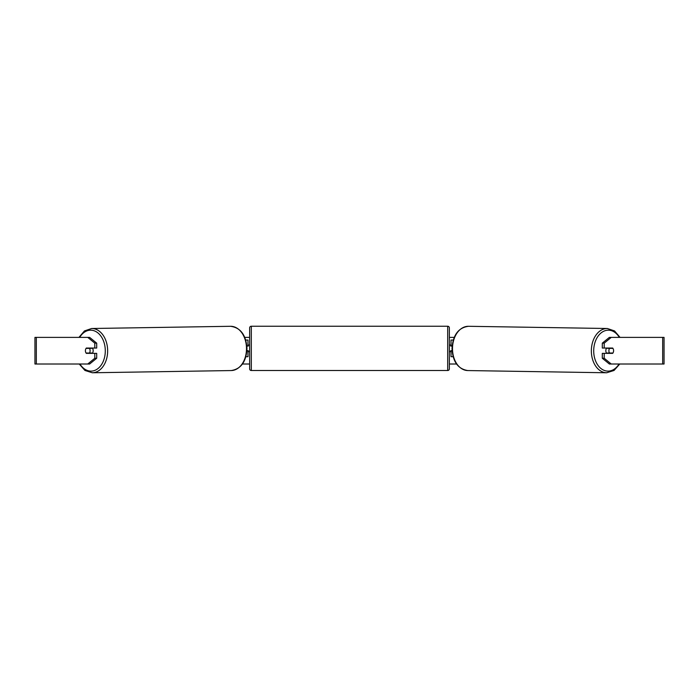 <?xml version="1.0" encoding="UTF-8"?>
<svg xmlns="http://www.w3.org/2000/svg" width="699" height="699" viewBox="0 0 699 699"><rect width="100%" height="100%" fill="white"/><g stroke="black" fill="none" stroke-linecap="round" stroke-linejoin="round"><path stroke-width="1.05" d="M453.258 340.046L451.021 340.046L451.021 345.708L452.148 345.708M453.101 356.691L451.021 356.691L451.021 350.697M452.096 351.029L451.021 351.029M606.793 353.362A3.329 2.35 -89.1 0 1 605.823 350.653A3.329 2.35 -89.1 0 1 606.741 348.041M608.89 350.697A3.329 2.35 -89.1 0 1 609.58 348.373L612.927 348.373A3.329 2.35 -89.1 0 1 613.591 350.697A3.329 2.35 -89.1 0 1 612.901 353.03L609.537 353.03A3.329 2.35 -89.1 0 1 608.89 350.697M607.702 348.041A3.329 2.35 -89.1 0 0 607.457 348.338L609.58 348.373M610.585 348.041A3.329 2.35 -89.1 0 1 610.821 348.338L611.022 348.338M607.719 353.362A3.329 2.35 -89.1 0 1 607.422 352.995L609.537 353.03M607.457 348.338L610.821 348.338M244.772 337.39L249.639 337.39M449.361 337.39L454.228 337.39M242.457 364.013L249.639 364.013M449.361 364.013L456.543 364.013M36.313 337.39L34.95 337.39L34.95 364.013L36.313 364.013L36.313 337.39L89.638 337.39L96.698 343.148L94.811 343.148L87.751 337.39M87.751 364.013L94.811 358.246L96.698 358.246L89.638 364.013L36.313 364.013M662.687 364.013L662.687 337.39L664.05 337.39L664.05 364.013L609.362 364.013L602.302 358.246L602.302 353.362L604.189 353.362L604.189 358.246L611.249 364.013M609.362 337.39L611.249 337.39L604.189 343.148L602.302 343.148L609.362 337.39M662.687 337.39L611.249 337.39M602.302 343.148L602.302 348.041L604.189 348.041L604.189 343.148M613.451 349.535A3.329 2.35 -90 0 1 612.665 353.362L604.189 353.362M604.189 348.041L612.665 348.041A3.329 2.35 -90 0 1 612.927 348.373M602.302 358.246L604.189 358.246M96.698 358.246L96.698 353.362L94.811 353.362L94.811 358.246M94.811 343.148L94.811 348.041L96.698 348.041L96.698 343.148M85.549 349.535A3.329 2.35 -90 0 0 85.4 350.697A3.329 2.35 -90 0 0 86.335 353.362L94.811 353.362M94.811 348.041L86.335 348.041A3.329 2.35 -90 0 0 86.073 348.373A3.329 2.35 -90.9 0 0 85.409 350.697A3.329 2.35 -90.9 0 0 86.099 353.03L89.463 353.03A3.329 2.35 -90.9 0 0 90.11 350.697A3.329 2.35 -90.9 0 0 89.42 348.373L86.073 348.373M247.979 346.04L246.852 345.708M247.979 345.708L247.979 340.046L245.742 340.046M245.899 356.691L247.979 356.691L247.979 350.697M246.904 351.029L247.979 351.029M251.308 326.232A1.66 1.66 0 0 0 249.639 327.901L249.639 368.845A1.66 1.66 0 0 0 251.308 370.505L447.692 370.505A1.66 1.66 0 0 0 449.361 368.845L449.361 327.901A1.66 1.66 0 0 0 447.692 326.232L251.308 326.232L251.308 370.505M452.122 346.04L450.689 346.04L450.689 345.044L449.361 345.044M452.078 350.697L450.689 350.697L450.689 351.702L449.361 351.702M249.639 345.044L248.311 345.044L248.311 346.04L246.878 346.04M246.922 350.697L248.311 350.697L248.311 351.702L249.639 351.702M92.207 353.362A3.329 2.35 -90.9 0 0 93.177 350.653A3.329 2.35 -90.9 0 0 92.259 348.041M89.463 353.03L91.578 352.995A3.329 2.35 -90.9 0 1 91.281 353.362M87.978 348.338L88.179 348.338A3.329 2.35 -90.9 0 1 88.415 348.041M89.42 348.373L91.543 348.338A3.329 2.35 -90.9 0 0 91.298 348.041M91.543 348.338L88.179 348.338M606.653 372.768L467.797 370.557A22.132 15.649 -89.1 0 1 452.498 348.425A22.132 15.649 -89.1 0 1 468.496 326.293L607.352 328.504A22.132 15.649 90.9 0 0 591.354 350.636A22.132 15.649 90.9 0 0 606.653 372.768L614.037 370.47L619.777 364.013M619.043 364.013A20.472 14.478 -89.1 0 1 602.984 369.841A20.472 14.478 -89.1 0 1 593.704 350.653A20.472 14.478 -89.1 0 1 603.333 331.44A20.472 14.478 -89.1 0 1 619.305 337.39M447.692 370.505L447.692 326.232M92.347 372.768L231.203 370.557A22.132 15.649 -90.9 0 0 246.502 348.425A22.132 15.649 -90.9 0 0 230.504 326.293L91.648 328.504A22.132 15.649 89.1 0 1 107.646 350.636A22.132 15.649 89.1 0 1 92.347 372.768L84.963 370.47L79.223 364.013M79.957 364.013A20.472 14.478 -90.9 0 0 96.016 369.841A20.472 14.478 -90.9 0 0 105.296 350.653A20.472 14.478 -90.9 0 0 95.667 331.44A20.472 14.478 -90.9 0 0 79.695 337.39M607.352 328.504L614.552 330.942L620.057 337.39M468.496 326.293C458.439 327.63 452.943 334.996 452.008 348.417C452.69 361.601 457.95 368.985 467.797 370.557M231.203 370.557C241.05 368.985 246.31 361.601 246.992 348.417C246.057 334.996 240.561 327.63 230.504 326.293M91.648 328.504L84.448 330.942L78.943 337.39"/></g></svg>
